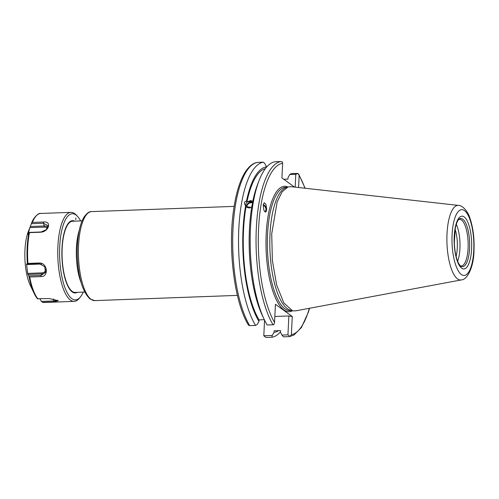<?xml version="1.0" encoding="UTF-8"?>
<svg xmlns="http://www.w3.org/2000/svg" width="499" height="499" viewBox="0 0 499 499"><rect width="100%" height="100%" fill="white"/><g stroke="black" fill="none" stroke-linecap="round" stroke-linejoin="round"><path stroke-width="0.75" d="M295.502 310.889L292.545 310.796L283.844 302.955L276.683 285.135L272.379 260.628L271.712 233.944L277.138 201.97L282.103 191.828L288.01 186.975L290.948 186.67M292.526 310.79L290.643 310.328A61.689 20.403 -92.1 0 1 270.009 234.143A61.689 20.403 -92.1 0 1 286.145 187.58L287.992 186.982M458.693 219.51A23.328 7.716 -92.1 0 1 459.542 219.335A23.328 7.716 -92.1 0 1 461.506 220.009A23.328 7.716 -92.1 0 1 468.156 245.321A23.328 7.716 -92.1 0 1 461.251 265.967A23.328 7.716 -92.1 0 1 460.39 265.855M456.292 224.338A23.328 7.716 -92.1 0 1 457.645 261.214M455.125 229.315A20.322 6.718 -92.1 0 1 456.117 256.336M280.463 331.829A87.662 28.992 -92.1 0 1 271.818 337.243L265.986 337.455L263.803 335.802L264.551 320.109M257.509 162.418L257.696 162.4A87.662 28.992 87.9 0 0 232.989 228.979A87.662 28.992 87.9 0 0 249.712 325.635L248.695 324.83M281.043 161.545L275.167 161.763A87.662 28.992 87.9 0 0 259.174 180.307A87.662 28.992 87.9 0 0 264.283 319.553A87.662 28.992 87.9 0 0 267.183 324.999L273.059 324.78A87.662 28.992 -92.1 0 1 256.336 228.118A87.662 28.992 -92.1 0 1 281.043 161.545L282.397 162.025L282.634 163.273A85.897 28.406 87.9 0 0 258.607 228.031A85.897 28.406 87.9 0 0 274.544 322.479L275.436 304.284L292.264 316.503L291.379 334.698L289.994 336.407L287.942 334.866L281.935 335.085L283.463 336.813L289.333 336.6M283.781 179.278L287.935 179.129L288.01 177.588L289.788 174.507L291.441 173.577L297.965 173.421L299.157 175.542L298.577 187.524M249.712 325.635L255.544 325.423A87.662 28.992 -92.1 0 1 238.821 228.76A87.662 28.992 -92.1 0 1 263.528 162.187L257.696 162.4M274.544 322.479L273.832 324.674L273.059 324.78M294.504 187.069L281.916 177.925L282.634 163.273M263.198 205.526L263.946 210.447L265.699 212.056L266.653 209.212L265.905 204.284L264.152 202.675L263.198 205.526M263.528 162.187L265.05 163.915L266.535 166.878A82.853 27.401 87.9 0 0 246.475 201.191C244.784 201.315 244.192 202.27 244.685 204.066L245.583 205.887A82.853 27.401 87.9 0 0 258.975 321.412L259.05 319.878A81.331 26.896 -92.1 0 1 246.032 206.736L245.583 205.887M253.024 201.116L251.97 205.744A82.853 27.401 -92.1 0 0 262.486 315.792L264.283 319.553M252.987 200.916L252.893 200.872A82.853 27.401 -92.1 0 1 257.665 184.193L259.174 180.307M278.567 330.656A82.853 27.401 87.9 0 1 274.051 332.359L274.126 330.818L280.525 330.588L280.45 332.122L281.935 335.085M245.589 205.906L245.514 204.415L246.918 202.033L246.475 201.191M265.349 168.637A81.331 26.896 -92.1 0 0 246.918 202.033L252.712 201.172M252.856 202.388A4.454 3.462 -27.8 0 0 246.35 206A4.454 3.462 -27.8 0 0 246.325 207.066M251.39 207.328L246.032 206.736L249.038 208.008L250.217 207.815M252.712 203.037A3.743 2.907 -27.8 0 0 251.134 202.737A3.743 2.907 -27.8 0 0 247.754 204.447A3.743 2.907 -27.8 0 0 247.236 207.59A3.743 2.907 -27.8 0 0 247.304 207.703M264.726 211.794A3.743 2.682 60.1 0 0 264.85 211.726A3.743 2.682 60.1 0 0 265.955 209.156A3.743 2.682 -119.9 0 0 263.216 205.201M265.512 212.131A4.454 3.194 60.1 0 0 266.516 209.287A4.454 3.194 -119.9 0 1 265.512 212.131M263.285 204.59A4.454 3.194 -119.9 0 1 266.516 209.287A4.454 3.194 -119.9 0 0 263.285 204.59M264.339 319.684L259.05 319.878M258.975 321.412L257.197 324.493L255.544 325.423M274.051 332.359L272.267 335.44L263.784 335.752M271.818 337.243L272.267 335.44M274.837 316.472L288.865 315.961L292.264 316.503M288.865 315.961L287.942 334.866M289.788 174.507L295.795 174.288L295.165 187.137M295.795 174.288L297.965 173.421M246.918 202.033L250.442 200.61L251.477 200.692M252.488 201.041L253.012 201.39M80.632 220.926A43.12 14.259 87.9 0 0 77.414 216.273A43.12 14.259 87.9 0 0 59.712 246.512A43.12 14.259 87.9 0 0 65.537 289.183A43.12 14.259 87.9 0 0 80.376 296.992A43.12 14.259 87.9 0 0 83.239 292.115M75.804 217.913L75.792 219.666L75.804 217.913M37.481 298.82L34.107 293.343A44.099 14.583 -92.1 0 1 29.017 276.427L29.691 277.001A44.548 14.733 87.9 0 0 37.98 298.957L37.444 298.751A44.099 14.583 -92.1 0 1 34.107 293.343L30.289 285.341A33.857 11.196 -92.1 0 1 24.95 250.111A33.857 11.196 -92.1 0 1 28.318 231.567L31.437 223.564M29.017 276.427L27.613 273.408L26.584 263.927M77.414 216.273L76.191 214.982A44.548 14.733 87.9 0 0 70.927 212.349L40.768 213.453A44.548 14.733 87.9 0 0 32.36 222.429L43.532 222.018C52.046 220.932 48.871 231.848 40.619 232.222L29.453 232.634A44.548 14.733 87.9 0 0 27.738 247.323A44.548 14.733 87.9 0 0 27.944 263.41L27.339 264.221L26.603 263.927M37.444 298.751L49.151 298.545L58.227 300.654L53.811 301.932L42.64 302.338L41.38 301.427L39.939 298.882M27.944 263.41L39.115 263.004C47.442 262.405 49.251 276.933 40.862 276.596L29.691 277.001M70.927 212.349A44.548 14.733 87.9 0 0 57.896 246.219A44.548 14.733 87.9 0 0 74.189 301.384A44.548 14.733 87.9 0 0 79.247 298.371L80.376 296.992M28.044 234.38L28.892 232.434L29.453 232.634M43.532 222.018L43.513 223.253L31.387 223.695L31.624 223.084L29.853 227.644L28.094 234.268M44.031 302.488L42.64 302.338A44.548 14.733 87.9 0 0 44.031 302.488L74.189 301.384M57.628 300.261L53.512 300.984L41.38 301.427M32.36 222.429L31.624 223.084C32.709 218.812 38.323 212.468 40.768 213.453M30.296 226.484L44.261 225.972L43.513 223.253L48.047 225.748L46.101 229.796L41.018 231.991L28.892 232.434M27.339 264.221L39.465 263.778L44.742 266.628L45.471 272.473L40.962 275.411L28.836 275.86M72.973 221.207A35.635 11.783 87.9 0 0 72.598 221.207A35.635 11.783 87.9 0 0 62.051 252.744A35.635 11.783 87.9 0 0 72.212 291.397A35.635 11.783 87.9 0 0 75.206 292.426A35.635 11.783 87.9 0 0 75.58 292.395M461.276 279.927C467.382 279.82 473.763 266.921 474 250.797C474.487 238.634 473.158 227.831 470.008 218.381C468.255 211.888 462.492 205.133 458.544 205.413A37.325 12.344 87.9 0 0 447.017 233.769A37.325 12.344 87.9 0 0 461.276 279.927L295.477 310.889M452.088 234.692A32.915 10.884 87.9 0 0 461.357 274.5A32.915 10.884 87.9 0 0 473.751 250.423A32.915 10.884 87.9 0 0 464.482 210.615A32.915 10.884 87.9 0 0 452.088 234.692M464.17 216.922A26.416 8.739 -92.1 0 1 471.611 248.87A26.416 8.739 -92.1 0 1 461.662 268.194A26.416 8.739 -92.1 0 1 454.227 236.245A26.416 8.739 -92.1 0 1 464.17 216.922M462.804 219.217A24.102 7.972 -92.1 0 1 469.615 247.778A24.102 7.972 -92.1 0 1 460.914 266.248L460.714 266.123C461.226 266.909 458.375 263.865 457.402 260.584C455.637 255.7 454.614 249.712 454.327 242.614L455.294 228.386C457.053 219.797 459.398 218.93 459.18 219.073A24.102 7.972 -92.1 0 1 462.804 219.217M81.218 282.939A35.616 11.783 -92.1 0 1 79.285 230.226M94.835 300.61L90.132 299.038C82.666 292.127 78.393 278.049 77.308 256.81C76.983 247.66 77.551 239.271 78.998 231.636C80.183 225.523 81.861 220.677 84.025 217.102C86.901 213.117 89.415 211.283 91.573 211.607A44.536 14.727 87.9 0 0 78.393 251.016A44.536 14.727 87.9 0 0 91.086 299.325A44.536 14.727 87.9 0 0 94.835 300.61L237.399 295.389M291.379 334.698A85.897 28.406 87.9 0 0 309.343 308.301M304.945 188.235A85.897 28.406 87.9 0 0 299.157 175.542M292.476 310.777A62.755 20.752 -92.1 0 1 266.198 234.012A62.755 20.752 -92.1 0 1 287.935 187M291.609 310.565L290.119 310.621A61.689 20.403 -92.1 0 1 267.558 234.231A61.689 20.403 -92.1 0 1 285.603 187.331L287.093 187.275M77.289 292.333A36.171 11.964 -92.1 0 1 72.187 291.915A36.171 11.964 -92.1 0 1 61.938 249.556A36.171 11.964 -92.1 0 1 74.682 221.144M28.93 232.54A44.099 14.583 87.9 0 0 27.158 247.46A44.099 14.583 87.9 0 0 27.395 263.834M53.811 301.932L53.487 298.92M40.619 232.222L41.018 231.991M29.853 227.644L44.274 227.114A4.597 3.094 159.3 0 1 47.349 228.299M44.274 227.114L44.261 225.972A5.477 3.686 159.3 0 1 47.848 227.282M39.115 263.004L39.465 263.778M40.862 276.596L40.962 275.411L41.916 273.926L27.95 274.438M45.814 269.317A4.597 4.179 48 0 1 42.035 272.884L27.613 273.408M42.035 272.884L41.916 273.926A5.477 4.978 48 0 0 45.715 271.774M26.478 264.582L40.899 264.052A4.597 4.179 48 0 1 41.467 264.071M458.544 205.413L290.923 186.663M82.117 220.876L72.218 221.238M84.724 292.065L74.831 292.426M234.137 206.38L91.573 211.607M257.546 162.412C255.313 162.599 250.822 163.909 245.57 171.513C239.844 180.445 235.79 193.712 233.413 211.314C227.831 250.679 234.798 303.716 248.621 325.317M289.495 336.582L293.886 335.079L301.44 327.512L308.357 312.224L309.542 308.263M305.145 188.254L298.832 174.394"/></g></svg>
